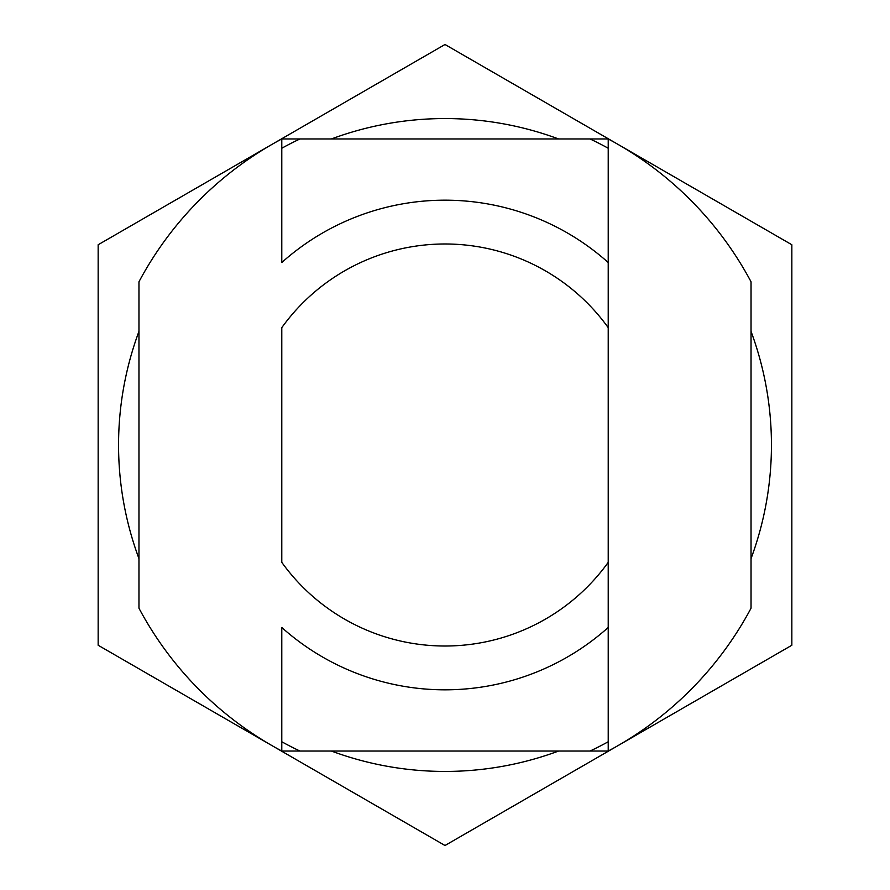 <?xml version="1.0" encoding="UTF-8"?>
<svg xmlns="http://www.w3.org/2000/svg" width="890" height="890" viewBox="0 0 890 890"><rect width="100%" height="100%" fill="white"/><g stroke="black" fill="none" stroke-linecap="round" stroke-linejoin="round"><path stroke-width="1.33" d="M281.785 148.241A338.678 338.678 0 0 1 299.93 138.962L281.785 138.962A346.844 346.844 0 0 0 138.962 281.785L138.962 608.215A346.844 346.844 0 0 0 281.785 751.038L608.215 751.038A346.844 346.844 0 0 0 751.038 608.215L751.038 281.785A346.844 346.844 0 0 0 608.215 138.962L281.785 138.962L281.785 262.517A244.828 244.828 0 0 1 608.215 262.517L608.215 327.654A201.029 201.029 0 0 0 281.785 327.654L281.785 562.346A201.029 201.029 0 0 0 608.215 562.346L608.215 751.038L590.07 751.038A338.678 338.678 0 0 0 608.215 741.759M281.785 741.759A338.678 338.678 0 0 0 299.93 751.038L281.785 751.038L281.785 627.483A244.828 244.828 0 0 0 608.215 627.483L608.215 148.241A338.678 338.678 0 0 0 590.07 138.962L608.215 138.962L608.215 148.241M791.844 244.75L791.844 645.25L445 845.5L98.156 645.25L98.156 244.75L445 44.5L791.844 244.75M138.962 331.403A326.441 326.441 0 0 0 138.962 558.597M331.403 751.038A326.441 326.441 0 0 0 558.597 751.038M751.038 558.597A326.441 326.441 0 0 0 751.038 331.403M558.597 138.962A326.441 326.441 0 0 0 331.403 138.962"/></g></svg>
